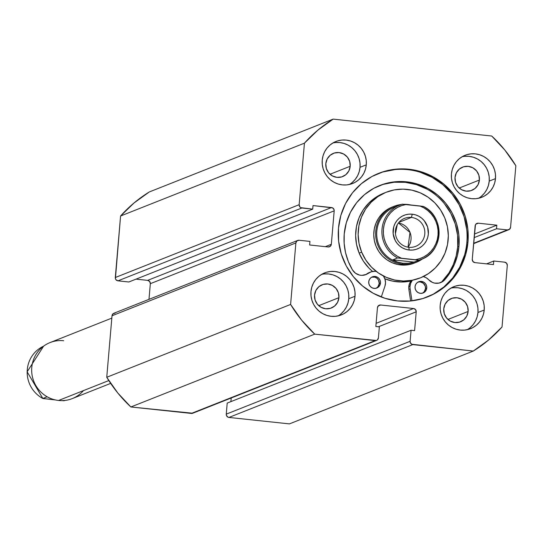 <?xml version="1.0" encoding="UTF-8"?>
<svg xmlns="http://www.w3.org/2000/svg" width="543" height="543" viewBox="0 0 543 543"><rect width="100%" height="100%" fill="white"/><g stroke="black" fill="none" stroke-linecap="round" stroke-linejoin="round"><path stroke-width="0.81" d="M467.978 241.988A66.436 64.76 -111.6 0 1 427.701 296.851A66.436 64.76 -111.6 0 1 338.486 228.175L340.828 215.462L345.572 203.503L352.529 192.751L361.441 183.636L371.955 176.489L383.67 171.602L396.132 169.144L408.872 169.233L421.395 171.839L433.226 176.882L443.896 184.165L453.005 193.403L460.199 204.236L465.208 216.263L467.835 229.01L467.978 241.988L465.629 254.701L460.885 266.661L453.928 277.412L445.022 286.528L434.509 293.675L422.793 298.562L410.325 301.019L397.585 300.937L385.062 298.324L373.238 293.281L362.561 285.998L353.452 276.767L346.258 265.927L341.248 253.9L338.628 241.153L338.486 228.175A66.436 64.76 -111.6 0 1 378.763 173.312A66.436 64.76 -111.6 0 1 467.978 241.988L466.851 242.436L467.978 241.988M427.137 297.069A66.436 64.76 68.4 0 0 466.851 242.436A66.436 64.76 68.4 0 0 378.2 173.536M338.099 315.897A22.596 22.025 68.4 0 0 348.769 298.725L355.02 296.247A22.596 22.025 -111.6 0 1 341.323 314.906A22.596 22.025 -111.6 0 1 310.976 291.543L311.77 287.22L313.386 283.154L315.754 279.496L318.782 276.394L322.359 273.964L326.343 272.301L330.585 271.466L334.916 271.493L339.178 272.382L343.196 274.1L346.828 276.577L349.93 279.72L352.373 283.405L354.077 287.491L354.973 291.829L355.02 296.247L354.219 300.571L352.611 304.637L350.242 308.295L347.215 311.397L343.638 313.827L339.653 315.49L335.411 316.325L331.074 316.291L326.818 315.408L322.793 313.691L319.169 311.214L316.067 308.071L313.616 304.385L311.92 300.299L311.024 295.962L310.976 291.543A22.596 22.025 -111.6 0 1 324.673 272.885A22.596 22.025 -111.6 0 1 355.02 296.247L348.769 298.725L348.715 294.306L347.825 289.969L346.122 285.883L343.671 282.197L340.576 279.054L336.945 276.577L332.92 274.86L328.664 273.971L324.334 273.944M467.292 329.676A22.596 22.025 68.4 0 0 477.962 312.503L484.22 310.026A22.596 22.025 -111.6 0 1 470.516 328.685A22.596 22.025 -111.6 0 1 440.176 305.329L440.97 300.998L442.586 296.933L444.955 293.281L447.982 290.172L451.559 287.749L455.543 286.08L459.785 285.251L464.116 285.279L468.378 286.168L472.396 287.878L476.028 290.356L479.123 293.498L481.573 297.184L483.277 301.27L484.173 305.607L484.22 310.026L483.419 314.349L481.804 318.415L479.442 322.074L476.408 325.176L472.831 327.605L468.847 329.268L464.611 330.103L460.274 330.076L456.018 329.187L451.993 327.47L448.362 324.992L445.267 321.85L442.816 318.164L441.113 314.078L440.224 309.741L440.176 305.329A22.596 22.025 -111.6 0 1 453.873 286.663A22.596 22.025 -111.6 0 1 484.22 310.026L477.962 312.503L477.915 308.085L477.025 303.747L475.322 299.661L472.872 295.976L469.776 292.833L466.145 290.356L462.12 288.645L457.864 287.756L453.527 287.729M349.359 184.491A22.596 22.025 68.4 0 0 360.029 167.319L366.287 164.841A22.596 22.025 -111.6 0 1 352.583 183.5A22.596 22.025 -111.6 0 1 322.243 160.137L323.037 155.814L324.653 151.748L327.022 148.09L330.049 144.988L333.626 142.558L337.61 140.895L341.852 140.06L346.183 140.087L350.445 140.976L354.464 142.694L358.095 145.171L361.19 148.314L363.64 151.999L365.344 156.085L366.24 160.423L366.287 164.841L365.487 169.165L363.871 173.231L361.509 176.889L358.475 179.991L354.898 182.421L350.914 184.084L346.678 184.919L342.341 184.885L338.085 184.002L334.06 182.285L330.429 179.808L327.334 176.665L324.884 172.979L323.18 168.893L322.291 164.556L322.243 160.137A22.596 22.025 -111.6 0 1 335.941 141.479A22.596 22.025 -111.6 0 1 366.287 164.841L360.029 167.319L359.982 162.9L359.093 158.563L357.389 154.477L354.939 150.791L351.844 147.648L348.212 145.171L344.187 143.454L339.932 142.565L335.594 142.537M478.559 198.27A22.596 22.025 68.4 0 0 489.229 181.097L495.481 178.62A22.596 22.025 -111.6 0 1 481.784 197.279A22.596 22.025 -111.6 0 1 451.437 173.923L452.238 169.592L453.853 165.527L456.215 161.868L459.249 158.766L462.826 156.343L466.81 154.674L471.046 153.845L475.383 153.873L479.639 154.762L483.664 156.472L487.295 158.95L490.39 162.092L492.84 165.778L494.544 169.864L495.433 174.201L495.481 178.62L494.687 182.943L493.071 187.009L490.702 190.668L487.675 193.77L484.098 196.199L480.114 197.862L475.872 198.697L471.541 198.67L467.279 197.781L463.26 196.064L459.629 193.586L456.534 190.444L454.084 186.758L452.38 182.672L451.484 178.335L451.437 173.923A22.596 22.025 -111.6 0 1 465.141 155.257A22.596 22.025 -111.6 0 1 495.481 178.62L489.229 181.097L489.182 176.679L488.286 172.341L486.582 168.255L484.139 164.57L481.037 161.427L477.412 158.95L473.387 157.239L469.125 156.35L464.794 156.316M479.394 180.045A12.503 12.19 -111.6 0 1 471.813 190.369A12.503 12.19 -111.6 0 1 455.02 177.446A12.503 12.19 -111.6 0 1 462.602 167.122A12.503 12.19 -111.6 0 1 479.394 180.045L459.215 188.041L479.394 180.045L478.057 184.688L475.071 188.428L470.89 190.695L466.145 191.143L461.564 189.697L457.837 186.588L455.543 182.285L455.02 177.446L456.358 172.803L459.344 169.063L463.525 166.796L468.27 166.355L472.851 167.794L476.578 170.902L478.872 175.206L479.394 180.045M350.194 166.267A12.503 12.19 -111.6 0 1 342.613 176.59A12.503 12.19 -111.6 0 1 325.82 163.667A12.503 12.19 -111.6 0 1 333.402 153.343A12.503 12.19 -111.6 0 1 350.194 166.267L330.022 174.255L350.194 166.267L348.864 170.909L345.877 174.649L341.69 176.916L336.945 177.357L332.364 175.918L328.644 172.81L326.343 168.506L325.82 163.667L327.157 159.024L330.144 155.284L334.325 153.017L339.07 152.569L343.651 154.015L347.377 157.124L349.672 161.427L350.194 166.267M468.127 311.451A12.503 12.19 -111.6 0 1 460.545 321.775A12.503 12.19 -111.6 0 1 443.753 308.852A12.503 12.19 -111.6 0 1 451.335 298.528A12.503 12.19 -111.6 0 1 468.127 311.451L447.955 319.447L468.127 311.451L466.797 316.094L463.81 319.834L459.622 322.101L454.878 322.549L450.296 321.103L446.577 317.994L444.276 313.698L443.753 308.852L445.09 304.209L448.077 300.469L452.258 298.202L457.002 297.761L461.584 299.2L465.31 302.308L467.604 306.612L468.127 311.451M338.927 297.673A12.503 12.19 -111.6 0 1 331.352 307.996A12.503 12.19 -111.6 0 1 314.56 295.073A12.503 12.19 -111.6 0 1 322.142 284.749A12.503 12.19 -111.6 0 1 338.927 297.673L318.755 305.661L338.927 297.673L337.597 302.315L334.61 306.055L330.422 308.322L325.678 308.763L321.096 307.324L317.377 304.216L315.076 299.912L314.56 295.073L315.89 290.43L318.877 286.69L323.065 284.423L327.809 283.975L332.391 285.421L336.11 288.53L338.411 292.833L338.927 297.673M376.584 340.407A3.014 2.939 -111.6 0 1 375.22 340.59L191.353 413.427L130.87 406.978L314.73 334.142L375.22 340.59L191.353 413.427A3.014 2.939 68.4 0 0 192.724 413.243L376.584 340.407A3.014 2.939 -111.6 0 0 378.41 337.916L379.36 326.866L375.837 326.492L377.446 307.677A3.014 2.939 -111.6 0 1 380.643 305.003L378.152 305.987L380.643 305.003L413.528 308.512A3.014 2.939 -111.6 0 1 416.209 311.811L378.444 326.771L416.209 311.811L414.594 330.626L411.071 330.253L227.205 403.089L411.071 330.253L410.121 341.303L226.261 414.139L227.205 403.089L226.261 414.139L226.383 415.307L227.836 417.092L228.942 417.438L412.802 344.601L473.292 351.05A135.587 132.166 -111.6 0 0 502.024 326.995L507.298 265.473A3.014 2.939 -111.6 0 0 504.617 262.167L493.757 261.013L486.562 263.864L493.757 261.013L493.444 264.597L474.949 262.622A3.014 2.939 -111.6 0 1 472.267 259.323L475.132 225.874A3.014 2.939 -111.6 0 1 478.329 223.2L475.838 224.184L478.329 223.2L496.825 225.175L474.433 234.047L496.825 225.175L496.519 228.759L474.127 237.63L496.519 228.759L507.386 229.913A3.014 2.939 -111.6 0 0 510.576 227.245L515.85 165.724A135.587 132.166 -111.6 0 0 491.727 136.022L333.164 119.114L149.305 191.951L134.08 202.926L120.573 216.005L115.421 278.695L115.978 279.733L117.974 280.833L128.84 281.987L312.707 209.15L313.012 205.566L332.615 207.888L334.067 209.673L334.189 210.84L331.325 244.289L330.28 246.312L328.128 246.963L309.632 244.988L309.938 241.404L299.078 240.25L296.926 240.902L295.881 242.925L290.607 304.447L301.65 320.146L314.73 334.142L376.36 340.481L377.371 339.938L378.41 337.916L379.36 326.866L375.837 326.492L377.446 307.677L378.491 305.655L380.643 305.003L413.528 308.512L415.531 309.605L416.209 311.811L414.594 330.626L411.071 330.253L410.121 341.303L410.25 342.47L411.703 344.255L473.292 351.05L488.517 340.074L502.024 326.995L507.298 265.473L506.619 263.267L504.617 262.167L493.757 261.013L493.444 264.597L474.949 262.622L472.946 261.529L472.267 259.323L475.458 224.754L476.177 223.852L478.329 223.2L496.825 225.175L496.519 228.759L507.386 229.913L509.538 229.261L510.576 227.245L515.85 165.724L504.807 150.017L491.727 136.022L333.164 119.114L317.94 130.089L304.433 143.169L299.159 204.697L299.838 206.897L300.734 207.65L312.707 209.15L313.012 205.566L331.508 207.541L147.648 280.378L149.651 281.471L150.33 283.677L148.986 299.349L150.33 283.677L334.189 210.84L331.325 244.289L325.332 246.665L331.325 244.289A3.014 2.939 -111.6 0 1 328.128 246.963L309.632 244.988L309.938 241.404L299.078 240.25A3.014 2.939 -111.6 0 0 295.881 242.925L290.607 304.447L106.747 377.276L117.783 392.983L130.87 406.978L192.758 413.23M136.035 279.136L147.648 280.378L136.035 279.136M115.211 313.087L113.059 313.739L112.021 315.754L106.747 377.276L112.021 315.754L295.881 242.925L112.021 315.754A3.014 2.939 68.4 0 1 113.847 313.27L297.707 240.434M231.203 397.999L230.89 401.63L231.203 397.999M228.942 417.438L289.426 423.886L228.942 417.438L412.802 344.601A3.014 2.939 -111.6 0 1 410.121 341.303L226.261 414.139A3.014 2.939 68.4 0 0 228.942 417.438M473.292 351.05L289.426 423.886L473.292 351.05M304.433 143.169L299.159 204.697L115.299 277.527L120.573 216.005L304.433 143.169A135.587 132.166 -111.6 0 1 333.164 119.114L149.305 191.951A135.587 132.166 68.4 0 0 120.573 216.005L304.433 143.169M481.424 196.247L484.451 193.145L486.82 189.487L488.435 185.421L489.229 181.097A22.596 22.025 68.4 0 0 462.107 156.744M352.224 182.468L355.251 179.366L357.62 175.708L359.235 171.642L360.029 167.319A22.596 22.025 68.4 0 0 332.913 142.965M470.157 327.653L473.184 324.551L475.553 320.893L477.168 316.827L477.962 312.503A22.596 22.025 68.4 0 0 450.846 288.15M340.956 313.874L343.99 310.772L346.353 307.114L347.968 303.048L348.769 298.725A22.596 22.025 68.4 0 0 321.646 274.371M507.386 229.913L473.645 243.284L507.386 229.913M312.707 209.15L128.84 281.987L117.974 280.833L301.84 207.996L312.707 209.15M413.528 308.512L376.109 323.336L413.528 308.512M331.508 207.541A3.014 2.939 -111.6 0 1 334.189 210.84L150.33 283.677A3.014 2.939 68.4 0 0 147.648 280.378L331.508 207.541M117.974 280.833L301.84 207.996A3.014 2.939 -111.6 0 1 299.159 204.697L115.299 277.527A3.014 2.939 68.4 0 0 117.974 280.833M466.709 229.451L464.082 216.705L459.073 204.684L451.878 193.844L442.769 184.613L432.099 177.33L420.275 172.287M395.012 169.592L382.543 172.043M433.382 294.116L443.896 286.976L452.801 277.853L459.758 267.108L464.503 255.149M314.73 334.142A135.587 132.166 -111.6 0 1 290.607 304.447L106.747 377.276A135.587 132.166 68.4 0 0 130.87 406.978L314.73 334.142M414.329 263.097A30.13 29.37 -111.6 0 1 376.061 246.237L378.81 251.463L382.503 256.058L386.989 259.846L392.094 262.683L397.632 264.461L403.388 265.106L409.137 264.604L414.655 262.961M361.658 252.149A46.101 44.94 -111.6 0 1 386.249 192.222A46.101 44.94 -111.6 0 1 444.798 218.014A46.101 44.94 -111.6 0 1 420.207 277.941A46.101 44.94 -111.6 0 1 361.658 252.149L359.161 253.14L361.658 252.149L359.045 243.502L358.136 234.528L358.95 225.576L361.475 216.99L365.602 209.096L371.168 202.206L377.976 196.573L385.747 192.426L394.191 189.914L402.987 189.14L411.791 190.131L420.262 192.853L428.081 197.19L434.943 202.994L440.59 210.019L444.798 218.014L447.412 226.669L448.328 235.642L447.507 244.588L444.988 253.181L440.862 261.068L435.289 267.964L428.488 273.591L420.71 277.738L412.266 280.249L403.469 281.023L394.673 280.032L386.195 277.31L378.376 272.973L371.514 267.176L365.867 260.145L361.658 252.149M386.249 192.222L383.752 193.213A46.101 44.94 68.4 0 0 359.161 253.14L363.369 261.135L369.009 268.167L372.593 271.473A46.101 44.94 68.4 0 1 359.161 253.14L356.547 244.493L355.631 235.519L356.452 226.567L358.971 217.981L363.097 210.087L368.67 203.197L375.471 197.564L383.799 193.193M410.956 280.996A46.101 44.94 68.4 0 1 384.838 278.783L392.168 281.023L400.972 282.014L410.956 280.996A11.145 10.867 68.4 0 0 408.872 289.385L410.121 288.89A11.145 10.867 -111.6 0 1 410.033 286.209L408.784 286.704L410.033 286.209A11.145 10.867 -111.6 0 1 412.429 280.215M391.802 207.202L386.725 209.917L382.279 213.596L378.634 218.096L375.939 223.254L374.29 228.868L373.754 234.719L374.351 240.583L376.061 246.237A30.13 29.37 -111.6 0 1 392.134 207.066L394.008 206.326A30.13 29.37 -111.6 0 1 401.141 204.514A30.13 29.37 68.4 0 0 375.641 234.535A30.13 29.37 68.4 0 0 402.546 264.203A30.13 29.37 68.4 0 0 422.637 258.787A30.13 29.37 -111.6 0 1 416.203 262.35A30.13 29.37 -111.6 0 1 402.546 264.203L400.666 264.95L402.546 264.203A30.13 29.37 -111.6 0 1 375.96 238.289A30.13 29.37 -111.6 0 1 394.008 206.326M111.817 318.117L50.044 342.585A30.13 29.37 68.4 0 0 31.996 374.548A30.13 29.37 68.4 0 0 58.583 400.462A30.13 29.37 -111.6 0 1 31.779 367.462A30.13 29.37 -111.6 0 1 63.701 340.732M83.459 390.607A30.13 29.37 -111.6 0 1 58.583 400.462L108.797 380.568L58.583 400.462A30.13 29.37 68.4 0 0 72.239 398.61L110.657 383.392M411.39 217.424A15.068 14.688 68.4 0 0 395.426 230.789A15.068 14.688 68.4 0 0 408.831 247.289L409.198 250.031A18.075 17.62 -111.6 0 1 393.118 230.232A18.075 17.62 -111.6 0 1 412.273 214.193L411.39 217.424L398.949 222.352L411.39 217.424A15.068 14.688 -111.6 0 1 424.68 230.381A15.068 14.688 -111.6 0 1 415.66 246.366A15.068 14.688 -111.6 0 1 408.831 247.289A15.068 14.688 -111.6 0 1 395.535 234.332A15.068 14.688 -111.6 0 1 404.562 218.347A15.068 14.688 -111.6 0 1 411.39 217.424L412.273 214.193L408.804 214.166L405.411 214.838L402.22 216.168L399.363 218.11L396.94 220.594L395.046 223.519L393.756 226.77L393.152 233.761L395.229 240.501L397.191 243.454L399.668 245.965L402.573 247.947L405.791 249.318L409.198 250.031L412.666 250.051L416.06 249.386L419.244 248.049L422.108 246.108L424.531 243.624L426.425 240.705L427.714 237.447L428.352 233.985L427.599 226.988L424.28 220.77L421.802 218.252L418.897 216.27L415.68 214.899L412.273 214.193A18.075 17.62 -111.6 0 1 428.352 233.985A18.075 17.62 -111.6 0 1 409.198 250.031L408.831 247.289A15.068 14.688 68.4 0 0 424.789 233.924A15.068 14.688 68.4 0 0 411.39 217.424M397.238 224.809L395.453 233.68L397.238 224.809M407.664 204.473L407.664 204.473A30.13 29.37 -111.6 0 1 410.888 205.003A30.13 29.37 68.4 0 0 407.664 204.473A30.13 29.37 68.4 0 0 404.297 204.311A30.13 29.37 -111.6 0 1 407.664 204.473M418.415 260.375A29.227 28.487 -111.6 0 1 402.811 263.233L402.546 264.203L402.811 263.233A29.227 28.487 -111.6 0 1 376.849 236.68A29.227 28.487 -111.6 0 1 397.177 206.197M402.506 204.182L402.166 204.195A29.227 28.487 68.4 0 0 399.139 205.274A29.227 28.487 68.4 0 0 381.905 230.809A29.227 28.487 68.4 0 0 397.557 257.952L401.548 258.251A28.019 27.313 -111.6 0 1 383.426 229.194A28.019 27.313 -111.6 0 1 406.157 204.494L419.915 205.967L424.022 207.928L427.769 210.541L431.061 213.732L433.796 217.424L435.914 221.517L437.346 225.888L438.065 230.436L438.045 235.024L437.285 239.531L435.805 243.841L433.653 247.832L430.884 251.402L427.565 254.45L423.798 256.893L419.671 258.665L415.307 259.724L401.548 258.251L397.442 256.296L393.695 253.683L390.41 250.486L387.675 246.793L385.557 242.701L384.125 238.329L383.406 233.782L383.426 229.194L384.186 224.687L385.659 220.377L387.811 216.386L390.587 212.815L393.899 209.774L397.673 207.331L401.793 205.553L406.157 204.494L402.166 204.195L394.53 207.093A29.227 28.487 68.4 0 0 377.018 238.099A29.227 28.487 68.4 0 0 402.811 263.233L397.557 262.086L392.806 259.839L397.557 257.952A29.227 28.487 -111.6 0 1 381.919 230.49A29.227 28.487 -111.6 0 1 399.723 205.037A29.227 28.487 -111.6 0 1 402.166 204.195L423.411 206.462A29.227 28.487 -111.6 0 1 439.049 233.931A29.227 28.487 -111.6 0 1 421.246 259.378A29.227 28.487 -111.6 0 1 418.802 260.219L414.051 262.099L408.377 263.24L402.811 263.233L397.557 262.086L392.806 259.839L397.557 257.952L418.802 260.219L414.051 262.099L392.806 259.839L414.051 262.099L408.377 263.24L402.811 263.233A29.227 28.487 68.4 0 0 416.06 261.434L421.246 259.378C443.577 251.898 445.002 216.508 423.411 206.442M415.307 259.724L418.802 260.219A29.227 28.487 68.4 0 0 421.83 259.14A29.227 28.487 68.4 0 0 439.063 233.605A29.227 28.487 68.4 0 0 423.411 206.462L419.915 205.967A28.019 27.313 -111.6 0 1 438.045 235.024A28.019 27.313 -111.6 0 1 415.307 259.724M398.44 222.983L410.006 232.397L408.024 247.18A15.068 14.688 68.4 0 0 398.44 222.983M42.836 398.494L27.15 371.812L43.61 346.149A29.227 28.487 68.4 0 0 27.177 371.779A29.227 28.487 68.4 0 0 42.836 398.474L47.139 396.77L42.836 398.474A29.227 28.487 -111.6 0 1 27.204 373.604A29.227 28.487 -111.6 0 1 40.474 347.846M64.081 400.741L64.8 400.456L64.081 400.741A29.227 28.487 68.4 0 0 65.106 400.422L61.95 400.625M42.978 398.535L55.359 399.933L42.836 398.474M63.748 400.748L61.97 400.625M426.771 287.994A6.027 5.871 -111.6 0 1 423.119 292.969A6.027 5.871 -111.6 0 1 415.028 286.745L415.28 289.073L416.386 291.15L418.178 292.65L420.384 293.342L422.671 293.125L424.687 292.032L426.126 290.233L426.771 287.994L426.52 285.659L425.413 283.589L423.621 282.089L421.409 281.396L419.121 281.613L417.105 282.699L415.666 284.505L415.028 286.745A6.027 5.871 -111.6 0 1 418.68 281.763A6.027 5.871 -111.6 0 1 426.771 287.994L425.522 288.489L426.771 287.994M418.069 282.048A6.027 5.871 68.4 0 1 425.522 288.489L424.246 291.706L422.481 293.179A6.027 5.871 68.4 0 0 425.522 288.489L425.271 286.154L423.336 283.242L420.16 281.892L417.872 282.109M380.473 283.059A6.027 5.871 -111.6 0 1 376.822 288.034A6.027 5.871 -111.6 0 1 368.731 281.803L368.982 284.138L370.088 286.209L371.88 287.709L374.093 288.401L376.374 288.19L378.396 287.098L379.835 285.292L380.473 283.059L380.222 280.724L379.116 278.647L377.324 277.154L375.111 276.455L372.831 276.672L370.815 277.765L369.376 279.564L368.731 281.803A6.027 5.871 -111.6 0 1 372.383 276.828A6.027 5.871 -111.6 0 1 380.473 283.059L379.224 283.555L380.473 283.059M371.772 277.113A6.027 5.871 68.4 0 1 379.224 283.555L377.948 286.765L376.19 288.238A6.027 5.871 68.4 0 0 379.224 283.555L378.519 280.127L377.039 278.308L375.003 277.188L371.575 277.168M365.235 274.839A11.145 10.867 68.4 0 0 366.932 273.835L368.181 273.339A11.145 10.867 -111.6 0 1 370.496 272.063L369.247 272.559A11.145 10.867 68.4 0 0 366.932 273.835L368.181 273.339A11.145 10.867 -111.6 0 1 352.455 269.871A58.861 57.375 -111.6 0 1 344.221 234.047A58.861 57.375 -111.6 0 1 379.91 185.441A58.861 57.375 -111.6 0 1 458.95 246.278A58.861 57.375 -111.6 0 1 444.778 279.72L443.529 280.215A58.861 57.375 68.4 0 0 457.695 246.773L458.95 246.278L457.695 246.773A58.861 57.375 68.4 0 0 379.285 185.692M383.48 276.136L385.007 279.299L385.51 282.767L384.926 286.202L381.281 297.007L384.926 286.202A11.145 10.867 -111.6 0 0 383.358 275.966M370.496 272.063A11.145 10.867 -111.6 0 1 376.367 271.5M440.068 282.815A11.145 10.867 68.4 0 0 443.529 280.215L444.778 279.72A11.145 10.867 -111.6 0 1 428.746 279.794L432.445 282.421L434.604 283.113L439.07 283.086L443.129 281.24L450.256 272.362L454.511 264.203L457.43 255.434L458.95 246.278L458.821 234.78L456.493 223.485L452.061 212.836L445.681 203.231L437.61 195.052L428.155 188.604L417.682 184.138L406.585 181.824L395.297 181.749L384.254 183.921L373.876 188.251L364.563 194.584L356.67 202.661L350.506 212.184L346.305 222.779L344.221 234.047L344.153 243.352L345.531 252.576L348.321 261.495L352.455 269.871L355.516 273.244L359.636 275.104L361.869 275.355L366.24 274.453L371.242 271.805L374.629 271.324M423.302 276.577A11.145 10.867 -111.6 0 1 428.746 279.794L426.296 277.812L423.302 276.577M412.273 280.412L410.739 283.141L410.033 286.209A11.145 10.867 -111.6 0 0 410.121 288.89L411.947 300.842L410.121 288.89L408.872 289.385L410.644 300.985L408.872 289.385A11.145 10.867 -111.6 0 1 408.784 286.704L409.49 283.636L411.024 280.907M441.873 281.736L449.007 272.857L453.262 264.699L456.181 255.929L457.695 246.773L457.573 235.275L455.244 223.981L450.805 213.331L444.432 203.727M426.907 189.1L416.433 184.634L405.336 182.319L394.048 182.244L383.005 184.416M366.932 273.835L369.328 272.532M473.611 243.651L508.716 229.743"/></g></svg>
